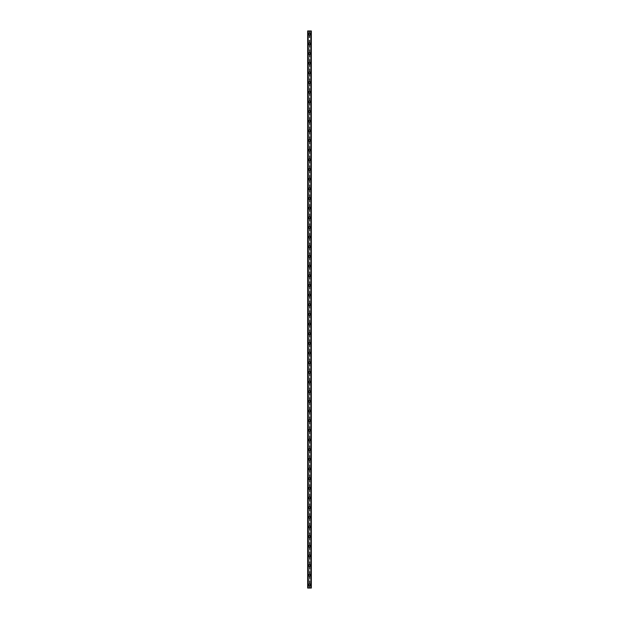 <?xml version="1.0" encoding="UTF-8"?>
<svg xmlns="http://www.w3.org/2000/svg" width="619" height="619" viewBox="0 0 619 619"><rect width="100%" height="100%" fill="white"/><g stroke="black" fill="none" stroke-linecap="round" stroke-linejoin="round"><path stroke-width="0.46" stroke-dasharray="3.1 2.32" d="M309.16 585.28L309.245 585.334A0.565 0.565 0 0 0 309.755 585.334L309.84 585.28A0.565 0.565 0 0 0 309.5 584.266A0.565 0.565 0 0 0 308.935 584.831A0.565 0.565 0 0 0 309.5 585.396A0.565 0.565 0 0 0 309.84 584.382L309.755 584.328A0.565 0.565 0 0 0 309.245 584.328L309.16 584.382A0.565 0.565 0 0 0 309.16 585.28L309.16 588.05L307.651 588.05L307.651 30.95L307.891 588.05M308.618 584.831A0.882 0.882 0 0 1 309.5 583.941A0.882 0.882 0 0 1 310.382 584.831A0.882 0.882 0 0 0 309.5 583.941A0.882 0.882 0 0 0 308.618 584.831A0.882 0.882 0 0 0 309.5 585.713A0.882 0.882 0 0 0 310.382 584.831A0.882 0.882 0 0 0 309.5 583.941A0.882 0.882 0 0 0 308.618 584.831A0.882 0.882 0 0 0 309.5 585.713A0.882 0.882 0 0 0 310.382 584.831A0.882 0.882 0 0 1 309.5 585.713A0.882 0.882 0 0 1 308.618 584.831M309.16 575.616L309.245 575.67A0.565 0.565 0 0 0 309.755 575.67L309.84 575.616A0.565 0.565 0 0 0 309.5 574.602A0.565 0.565 0 0 0 308.935 575.167A0.565 0.565 0 0 0 309.5 575.732A0.565 0.565 0 0 0 309.84 574.718L309.755 574.664A0.565 0.565 0 0 0 309.245 574.664L309.16 574.718A0.565 0.565 0 0 0 309.16 575.616L309.16 584.382M308.618 575.167A0.882 0.882 0 0 1 309.5 574.285A0.882 0.882 0 0 1 310.382 575.167A0.882 0.882 0 0 0 309.5 574.285A0.882 0.882 0 0 0 308.618 575.167A0.882 0.882 0 0 0 309.5 576.057A0.882 0.882 0 0 0 310.382 575.167A0.882 0.882 0 0 0 309.5 574.285A0.882 0.882 0 0 0 308.618 575.167A0.882 0.882 0 0 0 309.5 576.057A0.882 0.882 0 0 0 310.382 575.167A0.882 0.882 0 0 1 309.5 576.057A0.882 0.882 0 0 1 308.618 575.167M309.16 565.959L309.245 566.014A0.565 0.565 0 0 0 309.755 566.014L309.84 565.959A0.565 0.565 0 0 0 309.5 564.946A0.565 0.565 0 0 0 308.935 565.511A0.565 0.565 0 0 0 309.5 566.076A0.565 0.565 0 0 0 309.84 565.062L309.755 565.008A0.565 0.565 0 0 0 309.245 565.008L309.16 565.062A0.565 0.565 0 0 0 309.16 565.959L309.16 574.718M308.618 565.511A0.882 0.882 0 0 1 309.5 564.621A0.882 0.882 0 0 1 310.382 565.511A0.882 0.882 0 0 0 309.5 564.621A0.882 0.882 0 0 0 308.618 565.511A0.882 0.882 0 0 0 309.5 566.393A0.882 0.882 0 0 0 310.382 565.511A0.882 0.882 0 0 0 309.5 564.621A0.882 0.882 0 0 0 308.618 565.511A0.882 0.882 0 0 0 309.5 566.393A0.882 0.882 0 0 0 310.382 565.511A0.882 0.882 0 0 1 309.5 566.393A0.882 0.882 0 0 1 308.618 565.511M309.16 556.295L309.245 556.349A0.565 0.565 0 0 0 309.755 556.349L309.84 556.295A0.565 0.565 0 0 0 309.5 555.282A0.565 0.565 0 0 0 308.935 555.847A0.565 0.565 0 0 0 309.5 556.411A0.565 0.565 0 0 0 309.84 555.398L309.755 555.344A0.565 0.565 0 0 0 309.245 555.344L309.16 555.398A0.565 0.565 0 0 0 309.16 556.295L309.16 565.062M308.618 555.847A0.882 0.882 0 0 1 309.5 554.964A0.882 0.882 0 0 1 310.382 555.847A0.882 0.882 0 0 0 309.5 554.964A0.882 0.882 0 0 0 308.618 555.847A0.882 0.882 0 0 0 309.5 556.736A0.882 0.882 0 0 0 310.382 555.847A0.882 0.882 0 0 0 309.5 554.964A0.882 0.882 0 0 0 308.618 555.847A0.882 0.882 0 0 0 309.5 556.736A0.882 0.882 0 0 0 310.382 555.847A0.882 0.882 0 0 1 309.5 556.736A0.882 0.882 0 0 1 308.618 555.847M309.16 546.639L309.245 546.693A0.565 0.565 0 0 0 309.755 546.693L309.84 546.639A0.565 0.565 0 0 0 309.5 545.625A0.565 0.565 0 0 0 308.935 546.19A0.565 0.565 0 0 0 309.5 546.747A0.565 0.565 0 0 0 309.84 545.734L309.755 545.687A0.565 0.565 0 0 0 309.245 545.687L309.16 545.734A0.565 0.565 0 0 0 309.16 546.639L309.16 555.398M308.618 546.19A0.882 0.882 0 0 1 309.5 545.3A0.882 0.882 0 0 1 310.382 546.19A0.882 0.882 0 0 0 309.5 545.3A0.882 0.882 0 0 0 308.618 546.19A0.882 0.882 0 0 0 309.5 547.072A0.882 0.882 0 0 0 310.382 546.19A0.882 0.882 0 0 0 309.5 545.3A0.882 0.882 0 0 0 308.618 546.19A0.882 0.882 0 0 0 309.5 547.072A0.882 0.882 0 0 0 310.382 546.19A0.882 0.882 0 0 1 309.5 547.072A0.882 0.882 0 0 1 308.618 546.19M309.16 536.975L309.245 537.029A0.565 0.565 0 0 0 309.755 537.029L309.84 536.975A0.565 0.565 0 0 0 309.5 535.961A0.565 0.565 0 0 0 308.935 536.526A0.565 0.565 0 0 0 309.5 537.091A0.565 0.565 0 0 0 309.84 536.077L309.755 536.023A0.565 0.565 0 0 0 309.245 536.023L309.16 536.077A0.565 0.565 0 0 0 309.16 536.975L309.16 545.734M308.618 536.526A0.882 0.882 0 0 1 309.5 535.644A0.882 0.882 0 0 1 310.382 536.526A0.882 0.882 0 0 0 309.5 535.644A0.882 0.882 0 0 0 308.618 536.526A0.882 0.882 0 0 0 309.5 537.408A0.882 0.882 0 0 0 310.382 536.526A0.882 0.882 0 0 0 309.5 535.644A0.882 0.882 0 0 0 308.618 536.526A0.882 0.882 0 0 0 309.5 537.408A0.882 0.882 0 0 0 310.382 536.526A0.882 0.882 0 0 1 309.5 537.408A0.882 0.882 0 0 1 308.618 536.526M309.16 527.318L309.245 527.365A0.565 0.565 0 0 0 309.755 527.365L309.84 527.318A0.565 0.565 0 0 0 309.5 526.305A0.565 0.565 0 0 0 308.935 526.862A0.565 0.565 0 0 0 309.5 527.427A0.565 0.565 0 0 0 309.84 526.413L309.755 526.367A0.565 0.565 0 0 0 309.245 526.367L309.16 526.413A0.565 0.565 0 0 0 309.16 527.318L309.16 536.077M308.618 526.862A0.882 0.882 0 0 1 309.5 525.98A0.882 0.882 0 0 1 310.382 526.862A0.882 0.882 0 0 0 309.5 525.98A0.882 0.882 0 0 0 308.618 526.862A0.882 0.882 0 0 0 309.5 527.752A0.882 0.882 0 0 0 310.382 526.862A0.882 0.882 0 0 0 309.5 525.98A0.882 0.882 0 0 0 308.618 526.862A0.882 0.882 0 0 0 309.5 527.752A0.882 0.882 0 0 0 310.382 526.862A0.882 0.882 0 0 1 309.5 527.752A0.882 0.882 0 0 1 308.618 526.862M309.16 517.654L309.245 517.708A0.565 0.565 0 0 0 309.755 517.708L309.84 517.654A0.565 0.565 0 0 0 309.5 516.641A0.565 0.565 0 0 0 308.935 517.205A0.565 0.565 0 0 0 309.5 517.77A0.565 0.565 0 0 0 309.84 516.757L309.755 516.703A0.565 0.565 0 0 0 309.245 516.703L309.16 516.757A0.565 0.565 0 0 0 309.16 517.654L309.16 526.413M308.618 517.205A0.882 0.882 0 0 1 309.5 516.316A0.882 0.882 0 0 1 310.382 517.205A0.882 0.882 0 0 0 309.5 516.316A0.882 0.882 0 0 0 308.618 517.205A0.882 0.882 0 0 0 309.5 518.088A0.882 0.882 0 0 0 310.382 517.205A0.882 0.882 0 0 0 309.5 516.316A0.882 0.882 0 0 0 308.618 517.205A0.882 0.882 0 0 0 309.5 518.088A0.882 0.882 0 0 0 310.382 517.205A0.882 0.882 0 0 1 309.5 518.088A0.882 0.882 0 0 1 308.618 517.205M309.16 507.998L309.245 508.044A0.565 0.565 0 0 0 309.755 508.044L309.84 507.998A0.565 0.565 0 0 0 309.5 506.984A0.565 0.565 0 0 0 308.935 507.541A0.565 0.565 0 0 0 309.5 508.106A0.565 0.565 0 0 0 309.84 507.093L309.755 507.038A0.565 0.565 0 0 0 309.245 507.038L309.16 507.093A0.565 0.565 0 0 0 309.16 507.998L309.16 516.757M308.618 507.541A0.882 0.882 0 0 1 309.5 506.659A0.882 0.882 0 0 1 310.382 507.541A0.882 0.882 0 0 0 309.5 506.659A0.882 0.882 0 0 0 308.618 507.541A0.882 0.882 0 0 0 309.5 508.431A0.882 0.882 0 0 0 310.382 507.541A0.882 0.882 0 0 0 309.5 506.659A0.882 0.882 0 0 0 308.618 507.541A0.882 0.882 0 0 0 309.5 508.431A0.882 0.882 0 0 0 310.382 507.541A0.882 0.882 0 0 1 309.5 508.431A0.882 0.882 0 0 1 308.618 507.541M309.16 498.334L309.245 498.388A0.565 0.565 0 0 0 309.755 498.388L309.84 498.334A0.565 0.565 0 0 0 309.5 497.32A0.565 0.565 0 0 0 308.935 497.885A0.565 0.565 0 0 0 309.5 498.45A0.565 0.565 0 0 0 309.84 497.436L309.755 497.382A0.565 0.565 0 0 0 309.245 497.382L309.16 497.436A0.565 0.565 0 0 0 309.16 498.334L309.16 507.093M308.618 497.885A0.882 0.882 0 0 1 309.5 496.995A0.882 0.882 0 0 1 310.382 497.885A0.882 0.882 0 0 0 309.5 496.995A0.882 0.882 0 0 0 308.618 497.885A0.882 0.882 0 0 0 309.5 498.767A0.882 0.882 0 0 0 310.382 497.885A0.882 0.882 0 0 0 309.5 496.995A0.882 0.882 0 0 0 308.618 497.885A0.882 0.882 0 0 0 309.5 498.767A0.882 0.882 0 0 0 310.382 497.885A0.882 0.882 0 0 1 309.5 498.767A0.882 0.882 0 0 1 308.618 497.885M309.16 488.67L309.245 488.724A0.565 0.565 0 0 0 309.755 488.724L309.84 488.67A0.565 0.565 0 0 0 309.5 487.656A0.565 0.565 0 0 0 308.935 488.221A0.565 0.565 0 0 0 309.5 488.786A0.565 0.565 0 0 0 309.84 487.772L309.755 487.718A0.565 0.565 0 0 0 309.245 487.718L309.16 487.772A0.565 0.565 0 0 0 309.16 488.67L309.16 497.436M308.618 488.221A0.882 0.882 0 0 1 309.5 487.339A0.882 0.882 0 0 1 310.382 488.221A0.882 0.882 0 0 0 309.5 487.339A0.882 0.882 0 0 0 308.618 488.221A0.882 0.882 0 0 0 309.5 489.111A0.882 0.882 0 0 0 310.382 488.221A0.882 0.882 0 0 0 309.5 487.339A0.882 0.882 0 0 0 308.618 488.221A0.882 0.882 0 0 0 309.5 489.111A0.882 0.882 0 0 0 310.382 488.221A0.882 0.882 0 0 1 309.5 489.111A0.882 0.882 0 0 1 308.618 488.221M309.16 479.013L309.245 479.067A0.565 0.565 0 0 0 309.755 479.067L309.84 479.013A0.565 0.565 0 0 0 309.5 478A0.565 0.565 0 0 0 308.935 478.564A0.565 0.565 0 0 0 309.5 479.129A0.565 0.565 0 0 0 309.84 478.116L309.755 478.061A0.565 0.565 0 0 0 309.245 478.061L309.16 478.116A0.565 0.565 0 0 0 309.16 479.013L309.16 487.772M308.618 478.564A0.882 0.882 0 0 1 309.5 477.675A0.882 0.882 0 0 1 310.382 478.564A0.882 0.882 0 0 0 309.5 477.675A0.882 0.882 0 0 0 308.618 478.564A0.882 0.882 0 0 0 309.5 479.446A0.882 0.882 0 0 0 310.382 478.564A0.882 0.882 0 0 0 309.5 477.675A0.882 0.882 0 0 0 308.618 478.564A0.882 0.882 0 0 0 309.5 479.446A0.882 0.882 0 0 0 310.382 478.564A0.882 0.882 0 0 1 309.5 479.446A0.882 0.882 0 0 1 308.618 478.564M309.16 469.349L309.245 469.403A0.565 0.565 0 0 0 309.755 469.403L309.84 469.349A0.565 0.565 0 0 0 309.5 468.335A0.565 0.565 0 0 0 308.935 468.9A0.565 0.565 0 0 0 309.5 469.465A0.565 0.565 0 0 0 309.84 468.451L309.755 468.397A0.565 0.565 0 0 0 309.245 468.397L309.16 468.451A0.565 0.565 0 0 0 309.16 469.349L309.16 478.116M308.618 468.9A0.882 0.882 0 0 1 309.5 468.018A0.882 0.882 0 0 1 310.382 468.9A0.882 0.882 0 0 0 309.5 468.018A0.882 0.882 0 0 0 308.618 468.9A0.882 0.882 0 0 0 309.5 469.79A0.882 0.882 0 0 0 310.382 468.9A0.882 0.882 0 0 0 309.5 468.018A0.882 0.882 0 0 0 308.618 468.9A0.882 0.882 0 0 0 309.5 469.79A0.882 0.882 0 0 0 310.382 468.9A0.882 0.882 0 0 1 309.5 469.79A0.882 0.882 0 0 1 308.618 468.9M309.16 459.693L309.245 459.747A0.565 0.565 0 0 0 309.755 459.747L309.84 459.693A0.565 0.565 0 0 0 309.5 458.679A0.565 0.565 0 0 0 308.935 459.244A0.565 0.565 0 0 0 309.5 459.801A0.565 0.565 0 0 0 309.84 458.787L309.755 458.741A0.565 0.565 0 0 0 309.245 458.741L309.16 458.787A0.565 0.565 0 0 0 309.16 459.693L309.16 468.451M308.618 459.244A0.882 0.882 0 0 1 309.5 458.354A0.882 0.882 0 0 1 310.382 459.244A0.882 0.882 0 0 0 309.5 458.354A0.882 0.882 0 0 0 308.618 459.244A0.882 0.882 0 0 0 309.5 460.126A0.882 0.882 0 0 0 310.382 459.244A0.882 0.882 0 0 0 309.5 458.354A0.882 0.882 0 0 0 308.618 459.244A0.882 0.882 0 0 0 309.5 460.126A0.882 0.882 0 0 0 310.382 459.244A0.882 0.882 0 0 1 309.5 460.126A0.882 0.882 0 0 1 308.618 459.244M309.16 450.028L309.245 450.083A0.565 0.565 0 0 0 309.755 450.083L309.84 450.028A0.565 0.565 0 0 0 309.5 449.015A0.565 0.565 0 0 0 308.935 449.58A0.565 0.565 0 0 0 309.5 450.145A0.565 0.565 0 0 0 309.84 449.131L309.755 449.077A0.565 0.565 0 0 0 309.245 449.077L309.16 449.131A0.565 0.565 0 0 0 309.16 450.028L309.16 458.787M308.618 449.58A0.882 0.882 0 0 1 309.5 448.698A0.882 0.882 0 0 1 310.382 449.58A0.882 0.882 0 0 0 309.5 448.698A0.882 0.882 0 0 0 308.618 449.58A0.882 0.882 0 0 0 309.5 450.462A0.882 0.882 0 0 0 310.382 449.58A0.882 0.882 0 0 0 309.5 448.698A0.882 0.882 0 0 0 308.618 449.58A0.882 0.882 0 0 0 309.5 450.462A0.882 0.882 0 0 0 310.382 449.58A0.882 0.882 0 0 1 309.5 450.462A0.882 0.882 0 0 1 308.618 449.58M309.16 440.372L309.245 440.419A0.565 0.565 0 0 0 309.755 440.419L309.84 440.372A0.565 0.565 0 0 0 309.5 439.358A0.565 0.565 0 0 0 308.935 439.916A0.565 0.565 0 0 0 309.5 440.48A0.565 0.565 0 0 0 309.84 439.467L309.755 439.42A0.565 0.565 0 0 0 309.245 439.42L309.16 439.467A0.565 0.565 0 0 0 309.16 440.372L309.16 449.131M308.618 439.916A0.882 0.882 0 0 1 309.5 439.033A0.882 0.882 0 0 1 310.382 439.916A0.882 0.882 0 0 0 309.5 439.033A0.882 0.882 0 0 0 308.618 439.916A0.882 0.882 0 0 0 309.5 440.805A0.882 0.882 0 0 0 310.382 439.916A0.882 0.882 0 0 0 309.5 439.033A0.882 0.882 0 0 0 308.618 439.916A0.882 0.882 0 0 0 309.5 440.805A0.882 0.882 0 0 0 310.382 439.916A0.882 0.882 0 0 1 309.5 440.805A0.882 0.882 0 0 1 308.618 439.916M309.16 430.708L309.245 430.762A0.565 0.565 0 0 0 309.755 430.762L309.84 430.708A0.565 0.565 0 0 0 309.5 429.694A0.565 0.565 0 0 0 308.935 430.259A0.565 0.565 0 0 0 309.5 430.824A0.565 0.565 0 0 0 309.84 429.81L309.755 429.756A0.565 0.565 0 0 0 309.245 429.756L309.16 429.81A0.565 0.565 0 0 0 309.16 430.708L309.16 439.467M308.618 430.259A0.882 0.882 0 0 1 309.5 429.369A0.882 0.882 0 0 1 310.382 430.259A0.882 0.882 0 0 0 309.5 429.369A0.882 0.882 0 0 0 308.618 430.259A0.882 0.882 0 0 0 309.5 431.141A0.882 0.882 0 0 0 310.382 430.259A0.882 0.882 0 0 0 309.5 429.369A0.882 0.882 0 0 0 308.618 430.259A0.882 0.882 0 0 0 309.5 431.141A0.882 0.882 0 0 0 310.382 430.259A0.882 0.882 0 0 1 309.5 431.141A0.882 0.882 0 0 1 308.618 430.259M309.16 421.052L309.245 421.098A0.565 0.565 0 0 0 309.755 421.098L309.84 421.052A0.565 0.565 0 0 0 309.5 420.038A0.565 0.565 0 0 0 308.935 420.595A0.565 0.565 0 0 0 309.5 421.16A0.565 0.565 0 0 0 309.84 420.146L309.755 420.092A0.565 0.565 0 0 0 309.245 420.092L309.16 420.146A0.565 0.565 0 0 0 309.16 421.052L309.16 429.81M308.618 420.595A0.882 0.882 0 0 1 309.5 419.713A0.882 0.882 0 0 1 310.382 420.595A0.882 0.882 0 0 0 309.5 419.713A0.882 0.882 0 0 0 308.618 420.595A0.882 0.882 0 0 0 309.5 421.485A0.882 0.882 0 0 0 310.382 420.595A0.882 0.882 0 0 0 309.5 419.713A0.882 0.882 0 0 0 308.618 420.595A0.882 0.882 0 0 0 309.5 421.485A0.882 0.882 0 0 0 310.382 420.595A0.882 0.882 0 0 1 309.5 421.485A0.882 0.882 0 0 1 308.618 420.595M309.16 411.387L309.245 411.442A0.565 0.565 0 0 0 309.755 411.442L309.84 411.387A0.565 0.565 0 0 0 309.5 410.374A0.565 0.565 0 0 0 308.935 410.939A0.565 0.565 0 0 0 309.5 411.503A0.565 0.565 0 0 0 309.84 410.49L309.755 410.436A0.565 0.565 0 0 0 309.245 410.436L309.16 410.49A0.565 0.565 0 0 0 309.16 411.387L309.16 420.146M308.618 410.939A0.882 0.882 0 0 1 309.5 410.049A0.882 0.882 0 0 1 310.382 410.939A0.882 0.882 0 0 0 309.5 410.049A0.882 0.882 0 0 0 308.618 410.939A0.882 0.882 0 0 0 309.5 411.821A0.882 0.882 0 0 0 310.382 410.939A0.882 0.882 0 0 0 309.5 410.049A0.882 0.882 0 0 0 308.618 410.939A0.882 0.882 0 0 0 309.5 411.821A0.882 0.882 0 0 0 310.382 410.939A0.882 0.882 0 0 1 309.5 411.821A0.882 0.882 0 0 1 308.618 410.939M309.16 401.723L309.245 401.777A0.565 0.565 0 0 0 309.755 401.777L309.84 401.723A0.565 0.565 0 0 0 309.5 400.71A0.565 0.565 0 0 0 308.935 401.274A0.565 0.565 0 0 0 309.5 401.839A0.565 0.565 0 0 0 309.84 400.826L309.755 400.772A0.565 0.565 0 0 0 309.245 400.772L309.16 400.826A0.565 0.565 0 0 0 309.16 401.723L309.16 410.49M308.618 401.274A0.882 0.882 0 0 1 309.5 400.392A0.882 0.882 0 0 1 310.382 401.274A0.882 0.882 0 0 0 309.5 400.392A0.882 0.882 0 0 0 308.618 401.274A0.882 0.882 0 0 0 309.5 402.164A0.882 0.882 0 0 0 310.382 401.274A0.882 0.882 0 0 0 309.5 400.392A0.882 0.882 0 0 0 308.618 401.274A0.882 0.882 0 0 0 309.5 402.164A0.882 0.882 0 0 0 310.382 401.274A0.882 0.882 0 0 1 309.5 402.164A0.882 0.882 0 0 1 308.618 401.274M309.16 392.067L309.245 392.121A0.565 0.565 0 0 0 309.755 392.121L309.84 392.067A0.565 0.565 0 0 0 309.5 391.053A0.565 0.565 0 0 0 308.935 391.618A0.565 0.565 0 0 0 309.5 392.183A0.565 0.565 0 0 0 309.84 391.169L309.755 391.115A0.565 0.565 0 0 0 309.245 391.115L309.16 391.169A0.565 0.565 0 0 0 309.16 392.067L309.16 400.826M308.618 391.618A0.882 0.882 0 0 1 309.5 390.728A0.882 0.882 0 0 1 310.382 391.618A0.882 0.882 0 0 0 309.5 390.728A0.882 0.882 0 0 0 308.618 391.618A0.882 0.882 0 0 0 309.5 392.5A0.882 0.882 0 0 0 310.382 391.618A0.882 0.882 0 0 0 309.5 390.728A0.882 0.882 0 0 0 308.618 391.618A0.882 0.882 0 0 0 309.5 392.5A0.882 0.882 0 0 0 310.382 391.618A0.882 0.882 0 0 1 309.5 392.5A0.882 0.882 0 0 1 308.618 391.618M309.16 382.403L309.245 382.457A0.565 0.565 0 0 0 309.755 382.457L309.84 382.403A0.565 0.565 0 0 0 309.5 381.389A0.565 0.565 0 0 0 308.935 381.954A0.565 0.565 0 0 0 309.5 382.519A0.565 0.565 0 0 0 309.84 381.505L309.755 381.451A0.565 0.565 0 0 0 309.245 381.451L309.16 381.505A0.565 0.565 0 0 0 309.16 382.403L309.16 391.169M308.618 381.954A0.882 0.882 0 0 1 309.5 381.072A0.882 0.882 0 0 1 310.382 381.954A0.882 0.882 0 0 0 309.5 381.072A0.882 0.882 0 0 0 308.618 381.954A0.882 0.882 0 0 0 309.5 382.844A0.882 0.882 0 0 0 310.382 381.954A0.882 0.882 0 0 0 309.5 381.072A0.882 0.882 0 0 0 308.618 381.954A0.882 0.882 0 0 0 309.5 382.844A0.882 0.882 0 0 0 310.382 381.954A0.882 0.882 0 0 1 309.5 382.844A0.882 0.882 0 0 1 308.618 381.954M309.16 372.746L309.245 372.8A0.565 0.565 0 0 0 309.755 372.8L309.84 372.746A0.565 0.565 0 0 0 309.5 371.733A0.565 0.565 0 0 0 308.935 372.298A0.565 0.565 0 0 0 309.5 372.855A0.565 0.565 0 0 0 309.84 371.841L309.755 371.795A0.565 0.565 0 0 0 309.245 371.795L309.16 371.841A0.565 0.565 0 0 0 309.16 372.746L309.16 381.505M308.618 372.298A0.882 0.882 0 0 1 309.5 371.408A0.882 0.882 0 0 1 310.382 372.298A0.882 0.882 0 0 0 309.5 371.408A0.882 0.882 0 0 0 308.618 372.298A0.882 0.882 0 0 0 309.5 373.18A0.882 0.882 0 0 0 310.382 372.298A0.882 0.882 0 0 0 309.5 371.408A0.882 0.882 0 0 0 308.618 372.298A0.882 0.882 0 0 0 309.5 373.18A0.882 0.882 0 0 0 310.382 372.298A0.882 0.882 0 0 1 309.5 373.18A0.882 0.882 0 0 1 308.618 372.298M309.16 363.082L309.245 363.136A0.565 0.565 0 0 0 309.755 363.136L309.84 363.082A0.565 0.565 0 0 0 309.5 362.069A0.565 0.565 0 0 0 308.935 362.633A0.565 0.565 0 0 0 309.5 363.198A0.565 0.565 0 0 0 309.84 362.185L309.755 362.13A0.565 0.565 0 0 0 309.245 362.13L309.16 362.185A0.565 0.565 0 0 0 309.16 363.082L309.16 371.841M308.618 362.633A0.882 0.882 0 0 1 309.5 361.751A0.882 0.882 0 0 1 310.382 362.633A0.882 0.882 0 0 0 309.5 361.751A0.882 0.882 0 0 0 308.618 362.633A0.882 0.882 0 0 0 309.5 363.523A0.882 0.882 0 0 0 310.382 362.633A0.882 0.882 0 0 0 309.5 361.751A0.882 0.882 0 0 0 308.618 362.633A0.882 0.882 0 0 0 309.5 363.523A0.882 0.882 0 0 0 310.382 362.633A0.882 0.882 0 0 1 309.5 363.523A0.882 0.882 0 0 1 308.618 362.633M309.16 353.426L309.245 353.472A0.565 0.565 0 0 0 309.755 353.472L309.84 353.426A0.565 0.565 0 0 0 309.5 352.412A0.565 0.565 0 0 0 308.935 352.969A0.565 0.565 0 0 0 309.5 353.534A0.565 0.565 0 0 0 309.84 352.521L309.755 352.474A0.565 0.565 0 0 0 309.245 352.474L309.16 352.521A0.565 0.565 0 0 0 309.16 353.426L309.16 362.185M308.618 352.969A0.882 0.882 0 0 1 309.5 352.087A0.882 0.882 0 0 1 310.382 352.969A0.882 0.882 0 0 0 309.5 352.087A0.882 0.882 0 0 0 308.618 352.969A0.882 0.882 0 0 0 309.5 353.859A0.882 0.882 0 0 0 310.382 352.969A0.882 0.882 0 0 0 309.5 352.087A0.882 0.882 0 0 0 308.618 352.969A0.882 0.882 0 0 0 309.5 353.859A0.882 0.882 0 0 0 310.382 352.969A0.882 0.882 0 0 1 309.5 353.859A0.882 0.882 0 0 1 308.618 352.969M309.16 343.762L309.245 343.816A0.565 0.565 0 0 0 309.755 343.816L309.84 343.762A0.565 0.565 0 0 0 309.5 342.748A0.565 0.565 0 0 0 308.935 343.313A0.565 0.565 0 0 0 309.5 343.878A0.565 0.565 0 0 0 309.84 342.864L309.755 342.81A0.565 0.565 0 0 0 309.245 342.81L309.16 342.864A0.565 0.565 0 0 0 309.16 343.762L309.16 352.521M308.618 343.313A0.882 0.882 0 0 1 309.5 342.423A0.882 0.882 0 0 1 310.382 343.313A0.882 0.882 0 0 0 309.5 342.423A0.882 0.882 0 0 0 308.618 343.313A0.882 0.882 0 0 0 309.5 344.195A0.882 0.882 0 0 0 310.382 343.313A0.882 0.882 0 0 0 309.5 342.423A0.882 0.882 0 0 0 308.618 343.313A0.882 0.882 0 0 0 309.5 344.195A0.882 0.882 0 0 0 310.382 343.313A0.882 0.882 0 0 1 309.5 344.195A0.882 0.882 0 0 1 308.618 343.313M309.16 334.105L309.245 334.152A0.565 0.565 0 0 0 309.755 334.152L309.84 334.105A0.565 0.565 0 0 0 309.5 333.092A0.565 0.565 0 0 0 308.935 333.649A0.565 0.565 0 0 0 309.5 334.214A0.565 0.565 0 0 0 309.84 333.2L309.755 333.146A0.565 0.565 0 0 0 309.245 333.146L309.16 333.2A0.565 0.565 0 0 0 309.16 334.105L309.16 342.864M308.618 333.649A0.882 0.882 0 0 1 309.5 332.767A0.882 0.882 0 0 1 310.382 333.649A0.882 0.882 0 0 0 309.5 332.767A0.882 0.882 0 0 0 308.618 333.649A0.882 0.882 0 0 0 309.5 334.539A0.882 0.882 0 0 0 310.382 333.649A0.882 0.882 0 0 0 309.5 332.767A0.882 0.882 0 0 0 308.618 333.649A0.882 0.882 0 0 0 309.5 334.539A0.882 0.882 0 0 0 310.382 333.649A0.882 0.882 0 0 1 309.5 334.539A0.882 0.882 0 0 1 308.618 333.649M309.16 324.441L309.245 324.495A0.565 0.565 0 0 0 309.755 324.495L309.84 324.441A0.565 0.565 0 0 0 309.5 323.428A0.565 0.565 0 0 0 308.935 323.992A0.565 0.565 0 0 0 309.5 324.557A0.565 0.565 0 0 0 309.84 323.544L309.755 323.489A0.565 0.565 0 0 0 309.245 323.489L309.16 323.544A0.565 0.565 0 0 0 309.16 324.441L309.16 333.2M308.618 323.992A0.882 0.882 0 0 1 309.5 323.103A0.882 0.882 0 0 1 310.382 323.992A0.882 0.882 0 0 0 309.5 323.103A0.882 0.882 0 0 0 308.618 323.992A0.882 0.882 0 0 0 309.5 324.874A0.882 0.882 0 0 0 310.382 323.992A0.882 0.882 0 0 0 309.5 323.103A0.882 0.882 0 0 0 308.618 323.992A0.882 0.882 0 0 0 309.5 324.874A0.882 0.882 0 0 0 310.382 323.992A0.882 0.882 0 0 1 309.5 324.874A0.882 0.882 0 0 1 308.618 323.992M309.16 314.777L309.245 314.831A0.565 0.565 0 0 0 309.755 314.831L309.84 314.777A0.565 0.565 0 0 0 309.5 313.763A0.565 0.565 0 0 0 308.935 314.328A0.565 0.565 0 0 0 309.5 314.893A0.565 0.565 0 0 0 309.84 313.879L309.755 313.825A0.565 0.565 0 0 0 309.245 313.825L309.16 313.879A0.565 0.565 0 0 0 309.16 314.777L309.16 323.544M308.618 314.328A0.882 0.882 0 0 1 309.5 313.446A0.882 0.882 0 0 1 310.382 314.328A0.882 0.882 0 0 0 309.5 313.446A0.882 0.882 0 0 0 308.618 314.328A0.882 0.882 0 0 0 309.5 315.218A0.882 0.882 0 0 0 310.382 314.328A0.882 0.882 0 0 0 309.5 313.446A0.882 0.882 0 0 0 308.618 314.328A0.882 0.882 0 0 0 309.5 315.218A0.882 0.882 0 0 0 310.382 314.328A0.882 0.882 0 0 1 309.5 315.218A0.882 0.882 0 0 1 308.618 314.328M309.16 305.121L309.245 305.175A0.565 0.565 0 0 0 309.755 305.175L309.84 305.121A0.565 0.565 0 0 0 309.5 304.107A0.565 0.565 0 0 0 308.935 304.672A0.565 0.565 0 0 0 309.5 305.237A0.565 0.565 0 0 0 309.84 304.223L309.755 304.169A0.565 0.565 0 0 0 309.245 304.169L309.16 304.223A0.565 0.565 0 0 0 309.16 305.121L309.16 313.879M308.618 304.672A0.882 0.882 0 0 1 309.5 303.782A0.882 0.882 0 0 1 310.382 304.672A0.882 0.882 0 0 0 309.5 303.782A0.882 0.882 0 0 0 308.618 304.672A0.882 0.882 0 0 0 309.5 305.554A0.882 0.882 0 0 0 310.382 304.672A0.882 0.882 0 0 0 309.5 303.782A0.882 0.882 0 0 0 308.618 304.672A0.882 0.882 0 0 0 309.5 305.554A0.882 0.882 0 0 0 310.382 304.672A0.882 0.882 0 0 1 309.5 305.554A0.882 0.882 0 0 1 308.618 304.672M309.16 295.456L309.245 295.511A0.565 0.565 0 0 0 309.755 295.511L309.84 295.456A0.565 0.565 0 0 0 309.5 294.443A0.565 0.565 0 0 0 308.935 295.008A0.565 0.565 0 0 0 309.5 295.572A0.565 0.565 0 0 0 309.84 294.559L309.755 294.505A0.565 0.565 0 0 0 309.245 294.505L309.16 294.559A0.565 0.565 0 0 0 309.16 295.456L309.16 304.223M308.618 295.008A0.882 0.882 0 0 1 309.5 294.126A0.882 0.882 0 0 1 310.382 295.008A0.882 0.882 0 0 0 309.5 294.126A0.882 0.882 0 0 0 308.618 295.008A0.882 0.882 0 0 0 309.5 295.897A0.882 0.882 0 0 0 310.382 295.008A0.882 0.882 0 0 0 309.5 294.126A0.882 0.882 0 0 0 308.618 295.008A0.882 0.882 0 0 0 309.5 295.897A0.882 0.882 0 0 0 310.382 295.008A0.882 0.882 0 0 1 309.5 295.897A0.882 0.882 0 0 1 308.618 295.008M309.16 285.8L309.245 285.854A0.565 0.565 0 0 0 309.755 285.854L309.84 285.8A0.565 0.565 0 0 0 309.5 284.786A0.565 0.565 0 0 0 308.935 285.351A0.565 0.565 0 0 0 309.5 285.908A0.565 0.565 0 0 0 309.84 284.895L309.755 284.848A0.565 0.565 0 0 0 309.245 284.848L309.16 284.895A0.565 0.565 0 0 0 309.16 285.8L309.16 294.559M308.618 285.351A0.882 0.882 0 0 1 309.5 284.461A0.882 0.882 0 0 1 310.382 285.351A0.882 0.882 0 0 0 309.5 284.461A0.882 0.882 0 0 0 308.618 285.351A0.882 0.882 0 0 0 309.5 286.233A0.882 0.882 0 0 0 310.382 285.351A0.882 0.882 0 0 0 309.5 284.461A0.882 0.882 0 0 0 308.618 285.351A0.882 0.882 0 0 0 309.5 286.233A0.882 0.882 0 0 0 310.382 285.351A0.882 0.882 0 0 1 309.5 286.233A0.882 0.882 0 0 1 308.618 285.351M309.16 276.136L309.245 276.19A0.565 0.565 0 0 0 309.755 276.19L309.84 276.136A0.565 0.565 0 0 0 309.5 275.122A0.565 0.565 0 0 0 308.935 275.687A0.565 0.565 0 0 0 309.5 276.252A0.565 0.565 0 0 0 309.84 275.238L309.755 275.184A0.565 0.565 0 0 0 309.245 275.184L309.16 275.238A0.565 0.565 0 0 0 309.16 276.136L309.16 284.895M308.618 275.687A0.882 0.882 0 0 1 309.5 274.805A0.882 0.882 0 0 1 310.382 275.687A0.882 0.882 0 0 0 309.5 274.805A0.882 0.882 0 0 0 308.618 275.687A0.882 0.882 0 0 0 309.5 276.577A0.882 0.882 0 0 0 310.382 275.687A0.882 0.882 0 0 0 309.5 274.805A0.882 0.882 0 0 0 308.618 275.687A0.882 0.882 0 0 0 309.5 276.577A0.882 0.882 0 0 0 310.382 275.687A0.882 0.882 0 0 1 309.5 276.577A0.882 0.882 0 0 1 308.618 275.687M309.16 266.479L309.245 266.526A0.565 0.565 0 0 0 309.755 266.526L309.84 266.479A0.565 0.565 0 0 0 309.5 265.466A0.565 0.565 0 0 0 308.935 266.031A0.565 0.565 0 0 0 309.5 266.588A0.565 0.565 0 0 0 309.84 265.574L309.755 265.528A0.565 0.565 0 0 0 309.245 265.528L309.16 265.574A0.565 0.565 0 0 0 309.16 266.479L309.16 275.238M308.618 266.031A0.882 0.882 0 0 1 309.5 265.141A0.882 0.882 0 0 1 310.382 266.031A0.882 0.882 0 0 0 309.5 265.141A0.882 0.882 0 0 0 308.618 266.031A0.882 0.882 0 0 0 309.5 266.913A0.882 0.882 0 0 0 310.382 266.031A0.882 0.882 0 0 0 309.5 265.141A0.882 0.882 0 0 0 308.618 266.031A0.882 0.882 0 0 0 309.5 266.913A0.882 0.882 0 0 0 310.382 266.031A0.882 0.882 0 0 1 309.5 266.913A0.882 0.882 0 0 1 308.618 266.031M309.16 256.815L309.245 256.87A0.565 0.565 0 0 0 309.755 256.87L309.84 256.815A0.565 0.565 0 0 0 309.5 255.802A0.565 0.565 0 0 0 308.935 256.367A0.565 0.565 0 0 0 309.5 256.931A0.565 0.565 0 0 0 309.84 255.918L309.755 255.864A0.565 0.565 0 0 0 309.245 255.864L309.16 255.918A0.565 0.565 0 0 0 309.16 256.815L309.16 265.574M308.618 256.367A0.882 0.882 0 0 1 309.5 255.477A0.882 0.882 0 0 1 310.382 256.367A0.882 0.882 0 0 0 309.5 255.477A0.882 0.882 0 0 0 308.618 256.367A0.882 0.882 0 0 0 309.5 257.249A0.882 0.882 0 0 0 310.382 256.367A0.882 0.882 0 0 0 309.5 255.477A0.882 0.882 0 0 0 308.618 256.367A0.882 0.882 0 0 0 309.5 257.249A0.882 0.882 0 0 0 310.382 256.367A0.882 0.882 0 0 1 309.5 257.249A0.882 0.882 0 0 1 308.618 256.367M309.16 247.159L309.245 247.205A0.565 0.565 0 0 0 309.755 247.205L309.84 247.159A0.565 0.565 0 0 0 309.5 246.145A0.565 0.565 0 0 0 308.935 246.702A0.565 0.565 0 0 0 309.5 247.267A0.565 0.565 0 0 0 309.84 246.254L309.755 246.2A0.565 0.565 0 0 0 309.245 246.2L309.16 246.254A0.565 0.565 0 0 0 309.16 247.159L309.16 255.918M308.618 246.702A0.882 0.882 0 0 1 309.5 245.82A0.882 0.882 0 0 1 310.382 246.702A0.882 0.882 0 0 0 309.5 245.82A0.882 0.882 0 0 0 308.618 246.702A0.882 0.882 0 0 0 309.5 247.592A0.882 0.882 0 0 0 310.382 246.702A0.882 0.882 0 0 0 309.5 245.82A0.882 0.882 0 0 0 308.618 246.702A0.882 0.882 0 0 0 309.5 247.592A0.882 0.882 0 0 0 310.382 246.702A0.882 0.882 0 0 1 309.5 247.592A0.882 0.882 0 0 1 308.618 246.702M309.16 237.495L309.245 237.549A0.565 0.565 0 0 0 309.755 237.549L309.84 237.495A0.565 0.565 0 0 0 309.5 236.481A0.565 0.565 0 0 0 308.935 237.046A0.565 0.565 0 0 0 309.5 237.611A0.565 0.565 0 0 0 309.84 236.597L309.755 236.543A0.565 0.565 0 0 0 309.245 236.543L309.16 236.597A0.565 0.565 0 0 0 309.16 237.495L309.16 246.254M308.618 237.046A0.882 0.882 0 0 1 309.5 236.156A0.882 0.882 0 0 1 310.382 237.046A0.882 0.882 0 0 0 309.5 236.156A0.882 0.882 0 0 0 308.618 237.046A0.882 0.882 0 0 0 309.5 237.928A0.882 0.882 0 0 0 310.382 237.046A0.882 0.882 0 0 0 309.5 236.156A0.882 0.882 0 0 0 308.618 237.046A0.882 0.882 0 0 0 309.5 237.928A0.882 0.882 0 0 0 310.382 237.046A0.882 0.882 0 0 1 309.5 237.928A0.882 0.882 0 0 1 308.618 237.046M309.16 227.831L309.245 227.885A0.565 0.565 0 0 0 309.755 227.885L309.84 227.831A0.565 0.565 0 0 0 309.5 226.817A0.565 0.565 0 0 0 308.935 227.382A0.565 0.565 0 0 0 309.5 227.947A0.565 0.565 0 0 0 309.84 226.933L309.755 226.879A0.565 0.565 0 0 0 309.245 226.879L309.16 226.933A0.565 0.565 0 0 0 309.16 227.831L309.16 236.597M308.618 227.382A0.882 0.882 0 0 1 309.5 226.5A0.882 0.882 0 0 1 310.382 227.382A0.882 0.882 0 0 0 309.5 226.5A0.882 0.882 0 0 0 308.618 227.382A0.882 0.882 0 0 0 309.5 228.272A0.882 0.882 0 0 0 310.382 227.382A0.882 0.882 0 0 0 309.5 226.5A0.882 0.882 0 0 0 308.618 227.382A0.882 0.882 0 0 0 309.5 228.272A0.882 0.882 0 0 0 310.382 227.382A0.882 0.882 0 0 1 309.5 228.272A0.882 0.882 0 0 1 308.618 227.382M309.16 218.174L309.245 218.228A0.565 0.565 0 0 0 309.755 218.228L309.84 218.174A0.565 0.565 0 0 0 309.5 217.161A0.565 0.565 0 0 0 308.935 217.726A0.565 0.565 0 0 0 309.5 218.29A0.565 0.565 0 0 0 309.84 217.277L309.755 217.223A0.565 0.565 0 0 0 309.245 217.223L309.16 217.277A0.565 0.565 0 0 0 309.16 218.174L309.16 226.933M308.618 217.726A0.882 0.882 0 0 1 309.5 216.836A0.882 0.882 0 0 1 310.382 217.726A0.882 0.882 0 0 0 309.5 216.836A0.882 0.882 0 0 0 308.618 217.726A0.882 0.882 0 0 0 309.5 218.608A0.882 0.882 0 0 0 310.382 217.726A0.882 0.882 0 0 0 309.5 216.836A0.882 0.882 0 0 0 308.618 217.726A0.882 0.882 0 0 0 309.5 218.608A0.882 0.882 0 0 0 310.382 217.726A0.882 0.882 0 0 1 309.5 218.608A0.882 0.882 0 0 1 308.618 217.726M309.16 208.51L309.245 208.564A0.565 0.565 0 0 0 309.755 208.564L309.84 208.51A0.565 0.565 0 0 0 309.5 207.497A0.565 0.565 0 0 0 308.935 208.061A0.565 0.565 0 0 0 309.5 208.626A0.565 0.565 0 0 0 309.84 207.613L309.755 207.558A0.565 0.565 0 0 0 309.245 207.558L309.16 207.613A0.565 0.565 0 0 0 309.16 208.51L309.16 217.277M308.618 208.061A0.882 0.882 0 0 1 309.5 207.179A0.882 0.882 0 0 1 310.382 208.061A0.882 0.882 0 0 0 309.5 207.179A0.882 0.882 0 0 0 308.618 208.061A0.882 0.882 0 0 0 309.5 208.951A0.882 0.882 0 0 0 310.382 208.061A0.882 0.882 0 0 0 309.5 207.179A0.882 0.882 0 0 0 308.618 208.061A0.882 0.882 0 0 0 309.5 208.951A0.882 0.882 0 0 0 310.382 208.061A0.882 0.882 0 0 1 309.5 208.951A0.882 0.882 0 0 1 308.618 208.061M309.16 198.854L309.245 198.908A0.565 0.565 0 0 0 309.755 198.908L309.84 198.854A0.565 0.565 0 0 0 309.5 197.84A0.565 0.565 0 0 0 308.935 198.405A0.565 0.565 0 0 0 309.5 198.962A0.565 0.565 0 0 0 309.84 197.948L309.755 197.902A0.565 0.565 0 0 0 309.245 197.902L309.16 197.948A0.565 0.565 0 0 0 309.16 198.854L309.16 207.613M308.618 198.405A0.882 0.882 0 0 1 309.5 197.515A0.882 0.882 0 0 1 310.382 198.405A0.882 0.882 0 0 0 309.5 197.515A0.882 0.882 0 0 0 308.618 198.405A0.882 0.882 0 0 0 309.5 199.287A0.882 0.882 0 0 0 310.382 198.405A0.882 0.882 0 0 0 309.5 197.515A0.882 0.882 0 0 0 308.618 198.405A0.882 0.882 0 0 0 309.5 199.287A0.882 0.882 0 0 0 310.382 198.405A0.882 0.882 0 0 1 309.5 199.287A0.882 0.882 0 0 1 308.618 198.405M309.16 189.19L309.245 189.244A0.565 0.565 0 0 0 309.755 189.244L309.84 189.19A0.565 0.565 0 0 0 309.5 188.176A0.565 0.565 0 0 0 308.935 188.741A0.565 0.565 0 0 0 309.5 189.306A0.565 0.565 0 0 0 309.84 188.292L309.755 188.238A0.565 0.565 0 0 0 309.245 188.238L309.16 188.292A0.565 0.565 0 0 0 309.16 189.19L309.16 197.948M308.618 188.741A0.882 0.882 0 0 1 309.5 187.859A0.882 0.882 0 0 1 310.382 188.741A0.882 0.882 0 0 0 309.5 187.859A0.882 0.882 0 0 0 308.618 188.741A0.882 0.882 0 0 0 309.5 189.631A0.882 0.882 0 0 0 310.382 188.741A0.882 0.882 0 0 0 309.5 187.859A0.882 0.882 0 0 0 308.618 188.741A0.882 0.882 0 0 0 309.5 189.631A0.882 0.882 0 0 0 310.382 188.741A0.882 0.882 0 0 1 309.5 189.631A0.882 0.882 0 0 1 308.618 188.741M309.16 179.533L309.245 179.58A0.565 0.565 0 0 0 309.755 179.58L309.84 179.533A0.565 0.565 0 0 0 309.5 178.52A0.565 0.565 0 0 0 308.935 179.084A0.565 0.565 0 0 0 309.5 179.642A0.565 0.565 0 0 0 309.84 178.628L309.755 178.582A0.565 0.565 0 0 0 309.245 178.582L309.16 178.628A0.565 0.565 0 0 0 309.16 179.533L309.16 188.292M308.618 179.084A0.882 0.882 0 0 1 309.5 178.195A0.882 0.882 0 0 1 310.382 179.084A0.882 0.882 0 0 0 309.5 178.195A0.882 0.882 0 0 0 308.618 179.084A0.882 0.882 0 0 0 309.5 179.967A0.882 0.882 0 0 0 310.382 179.084A0.882 0.882 0 0 0 309.5 178.195A0.882 0.882 0 0 0 308.618 179.084A0.882 0.882 0 0 0 309.5 179.967A0.882 0.882 0 0 0 310.382 179.084A0.882 0.882 0 0 1 309.5 179.967A0.882 0.882 0 0 1 308.618 179.084M309.16 169.869L309.245 169.923A0.565 0.565 0 0 0 309.755 169.923L309.84 169.869A0.565 0.565 0 0 0 309.5 168.855A0.565 0.565 0 0 0 308.935 169.42A0.565 0.565 0 0 0 309.5 169.985A0.565 0.565 0 0 0 309.84 168.972L309.755 168.917A0.565 0.565 0 0 0 309.245 168.917L309.16 168.972A0.565 0.565 0 0 0 309.16 169.869L309.16 178.628M308.618 169.42A0.882 0.882 0 0 1 309.5 168.538A0.882 0.882 0 0 1 310.382 169.42A0.882 0.882 0 0 0 309.5 168.538A0.882 0.882 0 0 0 308.618 169.42A0.882 0.882 0 0 0 309.5 170.302A0.882 0.882 0 0 0 310.382 169.42A0.882 0.882 0 0 0 309.5 168.538A0.882 0.882 0 0 0 308.618 169.42A0.882 0.882 0 0 0 309.5 170.302A0.882 0.882 0 0 0 310.382 169.42A0.882 0.882 0 0 1 309.5 170.302A0.882 0.882 0 0 1 308.618 169.42M309.16 160.213L309.245 160.259A0.565 0.565 0 0 0 309.755 160.259L309.84 160.213A0.565 0.565 0 0 0 309.5 159.199A0.565 0.565 0 0 0 308.935 159.756A0.565 0.565 0 0 0 309.5 160.321A0.565 0.565 0 0 0 309.84 159.307L309.755 159.253A0.565 0.565 0 0 0 309.245 159.253L309.16 159.307A0.565 0.565 0 0 0 309.16 160.213L309.16 168.972M308.618 159.756A0.882 0.882 0 0 1 309.5 158.874A0.882 0.882 0 0 1 310.382 159.756A0.882 0.882 0 0 0 309.5 158.874A0.882 0.882 0 0 0 308.618 159.756A0.882 0.882 0 0 0 309.5 160.646A0.882 0.882 0 0 0 310.382 159.756A0.882 0.882 0 0 0 309.5 158.874A0.882 0.882 0 0 0 308.618 159.756A0.882 0.882 0 0 0 309.5 160.646A0.882 0.882 0 0 0 310.382 159.756A0.882 0.882 0 0 1 309.5 160.646A0.882 0.882 0 0 1 308.618 159.756M309.16 150.549L309.245 150.603A0.565 0.565 0 0 0 309.755 150.603L309.84 150.549A0.565 0.565 0 0 0 309.5 149.535A0.565 0.565 0 0 0 308.935 150.1A0.565 0.565 0 0 0 309.5 150.665A0.565 0.565 0 0 0 309.84 149.651L309.755 149.597A0.565 0.565 0 0 0 309.245 149.597L309.16 149.651A0.565 0.565 0 0 0 309.16 150.549L309.16 159.307M308.618 150.1A0.882 0.882 0 0 1 309.5 149.21A0.882 0.882 0 0 1 310.382 150.1A0.882 0.882 0 0 0 309.5 149.21A0.882 0.882 0 0 0 308.618 150.1A0.882 0.882 0 0 0 309.5 150.982A0.882 0.882 0 0 0 310.382 150.1A0.882 0.882 0 0 0 309.5 149.21A0.882 0.882 0 0 0 308.618 150.1A0.882 0.882 0 0 0 309.5 150.982A0.882 0.882 0 0 0 310.382 150.1A0.882 0.882 0 0 1 309.5 150.982A0.882 0.882 0 0 1 308.618 150.1M309.16 140.884L309.245 140.939A0.565 0.565 0 0 0 309.755 140.939L309.84 140.884A0.565 0.565 0 0 0 309.5 139.871A0.565 0.565 0 0 0 308.935 140.436A0.565 0.565 0 0 0 309.5 141A0.565 0.565 0 0 0 309.84 139.987L309.755 139.933A0.565 0.565 0 0 0 309.245 139.933L309.16 139.987A0.565 0.565 0 0 0 309.16 140.884L309.16 149.651M308.618 140.436A0.882 0.882 0 0 1 309.5 139.554A0.882 0.882 0 0 1 310.382 140.436A0.882 0.882 0 0 0 309.5 139.554A0.882 0.882 0 0 0 308.618 140.436A0.882 0.882 0 0 0 309.5 141.325A0.882 0.882 0 0 0 310.382 140.436A0.882 0.882 0 0 0 309.5 139.554A0.882 0.882 0 0 0 308.618 140.436A0.882 0.882 0 0 0 309.5 141.325A0.882 0.882 0 0 0 310.382 140.436A0.882 0.882 0 0 1 309.5 141.325A0.882 0.882 0 0 1 308.618 140.436M309.16 131.228L309.245 131.282A0.565 0.565 0 0 0 309.755 131.282L309.84 131.228A0.565 0.565 0 0 0 309.5 130.214A0.565 0.565 0 0 0 308.935 130.779A0.565 0.565 0 0 0 309.5 131.344A0.565 0.565 0 0 0 309.84 130.33L309.755 130.276A0.565 0.565 0 0 0 309.245 130.276L309.16 130.33A0.565 0.565 0 0 0 309.16 131.228L309.16 139.987M308.618 130.779A0.882 0.882 0 0 1 309.5 129.889A0.882 0.882 0 0 1 310.382 130.779A0.882 0.882 0 0 0 309.5 129.889A0.882 0.882 0 0 0 308.618 130.779A0.882 0.882 0 0 0 309.5 131.661A0.882 0.882 0 0 0 310.382 130.779A0.882 0.882 0 0 0 309.5 129.889A0.882 0.882 0 0 0 308.618 130.779A0.882 0.882 0 0 0 309.5 131.661A0.882 0.882 0 0 0 310.382 130.779A0.882 0.882 0 0 1 309.5 131.661A0.882 0.882 0 0 1 308.618 130.779M309.16 121.564L309.245 121.618A0.565 0.565 0 0 0 309.755 121.618L309.84 121.564A0.565 0.565 0 0 0 309.5 120.55A0.565 0.565 0 0 0 308.935 121.115A0.565 0.565 0 0 0 309.5 121.68A0.565 0.565 0 0 0 309.84 120.666L309.755 120.612A0.565 0.565 0 0 0 309.245 120.612L309.16 120.666A0.565 0.565 0 0 0 309.16 121.564L309.16 130.33M308.618 121.115A0.882 0.882 0 0 1 309.5 120.233A0.882 0.882 0 0 1 310.382 121.115A0.882 0.882 0 0 0 309.5 120.233A0.882 0.882 0 0 0 308.618 121.115A0.882 0.882 0 0 0 309.5 122.005A0.882 0.882 0 0 0 310.382 121.115A0.882 0.882 0 0 0 309.5 120.233A0.882 0.882 0 0 0 308.618 121.115A0.882 0.882 0 0 0 309.5 122.005A0.882 0.882 0 0 0 310.382 121.115A0.882 0.882 0 0 1 309.5 122.005A0.882 0.882 0 0 1 308.618 121.115M309.16 111.907L309.245 111.962A0.565 0.565 0 0 0 309.755 111.962L309.84 111.907A0.565 0.565 0 0 0 309.5 110.894A0.565 0.565 0 0 0 308.935 111.459A0.565 0.565 0 0 0 309.5 112.016A0.565 0.565 0 0 0 309.84 111.002L309.755 110.956A0.565 0.565 0 0 0 309.245 110.956L309.16 111.002A0.565 0.565 0 0 0 309.16 111.907L309.16 120.666M308.618 111.459A0.882 0.882 0 0 1 309.5 110.569A0.882 0.882 0 0 1 310.382 111.459A0.882 0.882 0 0 0 309.5 110.569A0.882 0.882 0 0 0 308.618 111.459A0.882 0.882 0 0 0 309.5 112.341A0.882 0.882 0 0 0 310.382 111.459A0.882 0.882 0 0 0 309.5 110.569A0.882 0.882 0 0 0 308.618 111.459A0.882 0.882 0 0 0 309.5 112.341A0.882 0.882 0 0 0 310.382 111.459A0.882 0.882 0 0 1 309.5 112.341A0.882 0.882 0 0 1 308.618 111.459M309.16 102.243L309.245 102.297A0.565 0.565 0 0 0 309.755 102.297L309.84 102.243A0.565 0.565 0 0 0 309.5 101.23A0.565 0.565 0 0 0 308.935 101.795A0.565 0.565 0 0 0 309.5 102.359A0.565 0.565 0 0 0 309.84 101.346L309.755 101.292A0.565 0.565 0 0 0 309.245 101.292L309.16 101.346A0.565 0.565 0 0 0 309.16 102.243L309.16 111.002M308.618 101.795A0.882 0.882 0 0 1 309.5 100.912A0.882 0.882 0 0 1 310.382 101.795A0.882 0.882 0 0 0 309.5 100.912A0.882 0.882 0 0 0 308.618 101.795A0.882 0.882 0 0 0 309.5 102.684A0.882 0.882 0 0 0 310.382 101.795A0.882 0.882 0 0 0 309.5 100.912A0.882 0.882 0 0 0 308.618 101.795A0.882 0.882 0 0 0 309.5 102.684A0.882 0.882 0 0 0 310.382 101.795A0.882 0.882 0 0 1 309.5 102.684A0.882 0.882 0 0 1 308.618 101.795M309.16 92.587L309.245 92.633A0.565 0.565 0 0 0 309.755 92.633L309.84 92.587A0.565 0.565 0 0 0 309.5 91.573A0.565 0.565 0 0 0 308.935 92.138A0.565 0.565 0 0 0 309.5 92.695A0.565 0.565 0 0 0 309.84 91.682L309.755 91.635A0.565 0.565 0 0 0 309.245 91.635L309.16 91.682A0.565 0.565 0 0 0 309.16 92.587L309.16 101.346M308.618 92.138A0.882 0.882 0 0 1 309.5 91.248A0.882 0.882 0 0 1 310.382 92.138A0.882 0.882 0 0 0 309.5 91.248A0.882 0.882 0 0 0 308.618 92.138A0.882 0.882 0 0 0 309.5 93.02A0.882 0.882 0 0 0 310.382 92.138A0.882 0.882 0 0 0 309.5 91.248A0.882 0.882 0 0 0 308.618 92.138A0.882 0.882 0 0 0 309.5 93.02A0.882 0.882 0 0 0 310.382 92.138A0.882 0.882 0 0 1 309.5 93.02A0.882 0.882 0 0 1 308.618 92.138M309.16 82.923L309.245 82.977A0.565 0.565 0 0 0 309.755 82.977L309.84 82.923A0.565 0.565 0 0 0 309.5 81.909A0.565 0.565 0 0 0 308.935 82.474A0.565 0.565 0 0 0 309.5 83.039A0.565 0.565 0 0 0 309.84 82.025L309.755 81.971A0.565 0.565 0 0 0 309.245 81.971L309.16 82.025A0.565 0.565 0 0 0 309.16 82.923L309.16 91.682M308.618 82.474A0.882 0.882 0 0 1 309.5 81.592A0.882 0.882 0 0 1 310.382 82.474A0.882 0.882 0 0 0 309.5 81.592A0.882 0.882 0 0 0 308.618 82.474A0.882 0.882 0 0 0 309.5 83.356A0.882 0.882 0 0 0 310.382 82.474A0.882 0.882 0 0 0 309.5 81.592A0.882 0.882 0 0 0 308.618 82.474A0.882 0.882 0 0 0 309.5 83.356A0.882 0.882 0 0 0 310.382 82.474A0.882 0.882 0 0 1 309.5 83.356A0.882 0.882 0 0 1 308.618 82.474M309.16 73.266L309.245 73.313A0.565 0.565 0 0 0 309.755 73.313L309.84 73.266A0.565 0.565 0 0 0 309.5 72.253A0.565 0.565 0 0 0 308.935 72.81A0.565 0.565 0 0 0 309.5 73.375A0.565 0.565 0 0 0 309.84 72.361L309.755 72.307A0.565 0.565 0 0 0 309.245 72.307L309.16 72.361A0.565 0.565 0 0 0 309.16 73.266L309.16 82.025M308.618 72.81A0.882 0.882 0 0 1 309.5 71.928A0.882 0.882 0 0 1 310.382 72.81A0.882 0.882 0 0 0 309.5 71.928A0.882 0.882 0 0 0 308.618 72.81A0.882 0.882 0 0 0 309.5 73.7A0.882 0.882 0 0 0 310.382 72.81A0.882 0.882 0 0 0 309.5 71.928A0.882 0.882 0 0 0 308.618 72.81A0.882 0.882 0 0 0 309.5 73.7A0.882 0.882 0 0 0 310.382 72.81A0.882 0.882 0 0 1 309.5 73.7A0.882 0.882 0 0 1 308.618 72.81M309.16 63.602L309.245 63.656A0.565 0.565 0 0 0 309.755 63.656L309.84 63.602A0.565 0.565 0 0 0 309.5 62.589A0.565 0.565 0 0 0 308.935 63.153A0.565 0.565 0 0 0 309.5 63.718A0.565 0.565 0 0 0 309.84 62.705L309.755 62.651A0.565 0.565 0 0 0 309.245 62.651L309.16 62.705A0.565 0.565 0 0 0 309.16 63.602L309.16 72.361M308.618 63.153A0.882 0.882 0 0 1 309.5 62.264A0.882 0.882 0 0 1 310.382 63.153A0.882 0.882 0 0 0 309.5 62.264A0.882 0.882 0 0 0 308.618 63.153A0.882 0.882 0 0 0 309.5 64.036A0.882 0.882 0 0 0 310.382 63.153A0.882 0.882 0 0 0 309.5 62.264A0.882 0.882 0 0 0 308.618 63.153A0.882 0.882 0 0 0 309.5 64.036A0.882 0.882 0 0 0 310.382 63.153A0.882 0.882 0 0 1 309.5 64.036A0.882 0.882 0 0 1 308.618 63.153M309.16 53.938L309.245 53.992A0.565 0.565 0 0 0 309.755 53.992L309.84 53.938A0.565 0.565 0 0 0 309.5 52.925A0.565 0.565 0 0 0 308.935 53.489A0.565 0.565 0 0 0 309.5 54.054A0.565 0.565 0 0 0 309.84 53.041L309.755 52.986A0.565 0.565 0 0 0 309.245 52.986L309.16 53.041A0.565 0.565 0 0 0 309.16 53.938L309.16 62.705M308.618 53.489A0.882 0.882 0 0 1 309.5 52.607A0.882 0.882 0 0 1 310.382 53.489A0.882 0.882 0 0 0 309.5 52.607A0.882 0.882 0 0 0 308.618 53.489A0.882 0.882 0 0 0 309.5 54.379A0.882 0.882 0 0 0 310.382 53.489A0.882 0.882 0 0 0 309.5 52.607A0.882 0.882 0 0 0 308.618 53.489A0.882 0.882 0 0 0 309.5 54.379A0.882 0.882 0 0 0 310.382 53.489A0.882 0.882 0 0 1 309.5 54.379A0.882 0.882 0 0 1 308.618 53.489M309.16 44.282L309.245 44.336A0.565 0.565 0 0 0 309.755 44.336L309.84 44.282A0.565 0.565 0 0 0 309.5 43.268A0.565 0.565 0 0 0 308.935 43.833A0.565 0.565 0 0 0 309.5 44.398A0.565 0.565 0 0 0 309.84 43.384L309.755 43.33A0.565 0.565 0 0 0 309.245 43.33L309.16 43.384A0.565 0.565 0 0 0 309.16 44.282L309.16 53.041M308.618 43.833A0.882 0.882 0 0 1 309.5 42.943A0.882 0.882 0 0 1 310.382 43.833A0.882 0.882 0 0 0 309.5 42.943A0.882 0.882 0 0 0 308.618 43.833A0.882 0.882 0 0 0 309.5 44.715A0.882 0.882 0 0 0 310.382 43.833A0.882 0.882 0 0 0 309.5 42.943A0.882 0.882 0 0 0 308.618 43.833A0.882 0.882 0 0 0 309.5 44.715A0.882 0.882 0 0 0 310.382 43.833A0.882 0.882 0 0 1 309.5 44.715A0.882 0.882 0 0 1 308.618 43.833M310.065 34.169A0.565 0.565 0 0 0 309.84 33.72L309.755 33.666A0.565 0.565 0 0 0 309.245 33.666L309.16 33.72A0.565 0.565 0 0 0 309.5 34.734A0.565 0.565 0 0 0 310.065 34.169A0.565 0.565 0 0 0 309.5 33.604A0.565 0.565 0 0 0 309.16 34.618L309.245 34.672A0.565 0.565 0 0 0 309.755 34.672L309.84 34.618A0.565 0.565 0 0 0 310.065 34.169M308.618 34.169A0.882 0.882 0 0 1 309.5 33.287A0.882 0.882 0 0 1 310.382 34.169A0.882 0.882 0 0 0 309.5 33.287A0.882 0.882 0 0 0 308.618 34.169A0.882 0.882 0 0 0 309.5 35.059A0.882 0.882 0 0 0 310.382 34.169A0.882 0.882 0 0 0 309.5 33.287A0.882 0.882 0 0 0 308.618 34.169A0.882 0.882 0 0 0 309.5 35.059A0.882 0.882 0 0 0 310.382 34.169A0.882 0.882 0 0 1 309.5 35.059A0.882 0.882 0 0 1 308.618 34.169M309.616 30.95L310.018 30.95L309.616 30.95M308.904 30.95L309.384 30.95L308.904 30.95M311.109 30.95L311.109 588.05L311.349 30.95L311.349 588.05L310.777 588.05L311.349 588.05L311.349 30.95L307.891 30.95M308.061 30.95L308.061 588.05M309.384 588.05L308.982 588.05L309.384 588.05M311.109 588.05L309.16 588.05M308.223 588.05L308.223 30.95L308.223 588.05M309.16 34.618L309.16 43.384M309.16 30.95L309.16 33.72M309.245 34.672L309.245 43.33M309.755 34.672L309.755 43.33M309.84 34.618L309.84 43.384M309.245 44.336L309.245 52.986M309.755 44.336L309.755 52.986M309.84 44.282L309.84 53.041M309.245 53.992L309.245 62.651M309.755 53.992L309.755 62.651M309.84 53.938L309.84 62.705M309.245 63.656L309.245 72.307M309.755 63.656L309.755 72.307M309.84 63.602L309.84 72.361M309.245 73.313L309.245 81.971M309.755 73.313L309.755 81.971M309.84 73.266L309.84 82.025M309.245 82.977L309.245 91.635M309.755 82.977L309.755 91.635M309.84 82.923L309.84 91.682M309.245 92.633L309.245 101.292M309.755 92.633L309.755 101.292M309.84 92.587L309.84 101.346M309.245 102.297L309.245 110.956M309.755 102.297L309.755 110.956M309.84 102.243L309.84 111.002M309.245 111.962L309.245 120.612M309.755 111.962L309.755 120.612M309.84 111.907L309.84 120.666M309.245 121.618L309.245 130.276M309.755 121.618L309.755 130.276M309.84 121.564L309.84 130.33M309.245 131.282L309.245 139.933M309.755 131.282L309.755 139.933M309.84 131.228L309.84 139.987M309.245 140.939L309.245 149.597M309.755 140.939L309.755 149.597M309.84 140.884L309.84 149.651M309.245 150.603L309.245 159.253M309.755 150.603L309.755 159.253M309.84 150.549L309.84 159.307M309.245 160.259L309.245 168.917M309.755 160.259L309.755 168.917M309.84 160.213L309.84 168.972M309.245 169.923L309.245 178.582M309.755 169.923L309.755 178.582M309.84 169.869L309.84 178.628M309.245 179.58L309.245 188.238M309.755 179.58L309.755 188.238M309.84 179.533L309.84 188.292M309.245 189.244L309.245 197.902M309.755 189.244L309.755 197.902M309.84 189.19L309.84 197.948M309.245 198.908L309.245 207.558M309.755 198.908L309.755 207.558M309.84 198.854L309.84 207.613M309.245 208.564L309.245 217.223M309.755 208.564L309.755 217.223M309.84 208.51L309.84 217.277M309.245 218.228L309.245 226.879M309.755 218.228L309.755 226.879M309.84 218.174L309.84 226.933M309.245 227.885L309.245 236.543M309.755 227.885L309.755 236.543M309.84 227.831L309.84 236.597M309.245 237.549L309.245 246.2M309.755 237.549L309.755 246.2M309.84 237.495L309.84 246.254M309.245 247.205L309.245 255.864M309.755 247.205L309.755 255.864M309.84 247.159L309.84 255.918M309.245 256.87L309.245 265.528M309.755 256.87L309.755 265.528M309.84 256.815L309.84 265.574M309.245 266.526L309.245 275.184M309.755 266.526L309.755 275.184M309.84 266.479L309.84 275.238M309.245 276.19L309.245 284.848M309.755 276.19L309.755 284.848M309.84 276.136L309.84 284.895M309.245 285.854L309.245 294.505M309.755 285.854L309.755 294.505M309.84 285.8L309.84 294.559M309.245 295.511L309.245 304.169M309.755 295.511L309.755 304.169M309.84 295.456L309.84 304.223M309.245 305.175L309.245 313.825M309.755 305.175L309.755 313.825M309.84 305.121L309.84 313.879M309.245 314.831L309.245 323.489M309.755 314.831L309.755 323.489M309.84 314.777L309.84 323.544M309.245 324.495L309.245 333.146M309.755 324.495L309.755 333.146M309.84 324.441L309.84 333.2M309.245 334.152L309.245 342.81M309.755 334.152L309.755 342.81M309.84 334.105L309.84 342.864M309.245 343.816L309.245 352.474M309.755 343.816L309.755 352.474M309.84 343.762L309.84 352.521M309.245 353.472L309.245 362.13M309.755 353.472L309.755 362.13M309.84 353.426L309.84 362.185M309.245 363.136L309.245 371.795M309.755 363.136L309.755 371.795M309.84 363.082L309.84 371.841M309.245 372.8L309.245 381.451M309.755 372.8L309.755 381.451M309.84 372.746L309.84 381.505M309.245 382.457L309.245 391.115M309.755 382.457L309.755 391.115M309.84 382.403L309.84 391.169M309.245 392.121L309.245 400.772M309.755 392.121L309.755 400.772M309.84 392.067L309.84 400.826M309.245 401.777L309.245 410.436M309.755 401.777L309.755 410.436M309.84 401.723L309.84 410.49M309.245 411.442L309.245 420.092M309.755 411.442L309.755 420.092M309.84 411.387L309.84 420.146M309.245 421.098L309.245 429.756M309.755 421.098L309.755 429.756M309.84 421.052L309.84 429.81M309.245 430.762L309.245 439.42M309.755 430.762L309.755 439.42M309.84 430.708L309.84 439.467M309.245 440.419L309.245 449.077M309.755 440.419L309.755 449.077M309.84 440.372L309.84 449.131M309.245 450.083L309.245 458.741M309.755 450.083L309.755 458.741M309.84 450.028L309.84 458.787M309.245 459.747L309.245 468.397M309.755 459.747L309.755 468.397M309.84 459.693L309.84 468.451M309.245 469.403L309.245 478.061M309.755 469.403L309.755 478.061M309.84 469.349L309.84 478.116M309.245 479.067L309.245 487.718M309.755 479.067L309.755 487.718M309.84 479.013L309.84 487.772M309.245 488.724L309.245 497.382M309.755 488.724L309.755 497.382M309.84 488.67L309.84 497.436M309.245 498.388L309.245 507.038M309.755 498.388L309.755 507.038M309.84 498.334L309.84 507.093M309.245 508.044L309.245 516.703M309.755 508.044L309.755 516.703M309.84 507.998L309.84 516.757M309.245 517.708L309.245 526.367M309.755 517.708L309.755 526.367M309.84 517.654L309.84 526.413M309.245 527.365L309.245 536.023M309.755 527.365L309.755 536.023M309.84 527.318L309.84 536.077M309.245 537.029L309.245 545.687M309.755 537.029L309.755 545.687M309.84 536.975L309.84 545.734M309.245 546.693L309.245 555.344M309.755 546.693L309.755 555.344M309.84 546.639L309.84 555.398M309.245 556.349L309.245 565.008M309.755 556.349L309.755 565.008M309.84 556.295L309.84 565.062M309.245 566.014L309.245 574.664M309.755 566.014L309.755 574.664M309.84 565.959L309.84 574.718M309.245 575.67L309.245 584.328M309.755 575.67L309.755 584.328M309.84 575.616L309.84 584.382M309.245 585.334L309.245 588.05M309.755 585.334L309.755 588.05M309.84 585.28L309.84 588.05M308.03 30.95L308.03 588.05M310.97 30.95L310.97 588.05M310.939 30.95L310.939 588.05M310.777 30.95L310.777 588.05L310.777 30.95M309.84 30.95L309.84 33.72M309.755 30.95L309.755 33.666M309.245 30.95L309.245 33.666M307.697 30.95L307.674 588.05M308.177 30.95L308.177 588.05L308.177 30.95M307.736 30.95L307.736 588.05M311.326 30.95L311.303 588.05M311.264 30.95L311.264 588.05M310.823 30.95L310.823 588.05L310.823 30.95"/><path stroke-width="0.93" d="M308.618 584.831A0.882 0.882 0 0 1 309.5 583.941A0.882 0.882 0 0 1 310.382 584.831A0.882 0.882 0 0 1 309.5 585.713A0.882 0.882 0 0 1 308.618 584.831M308.618 575.167A0.882 0.882 0 0 1 309.5 574.285A0.882 0.882 0 0 1 310.382 575.167A0.882 0.882 0 0 1 309.5 576.057A0.882 0.882 0 0 1 308.618 575.167M308.618 565.511A0.882 0.882 0 0 1 309.5 564.621A0.882 0.882 0 0 1 310.382 565.511A0.882 0.882 0 0 1 309.5 566.393A0.882 0.882 0 0 1 308.618 565.511M308.618 555.847A0.882 0.882 0 0 1 309.5 554.964A0.882 0.882 0 0 1 310.382 555.847A0.882 0.882 0 0 1 309.5 556.736A0.882 0.882 0 0 1 308.618 555.847M308.618 546.19A0.882 0.882 0 0 1 309.5 545.3A0.882 0.882 0 0 1 310.382 546.19A0.882 0.882 0 0 1 309.5 547.072A0.882 0.882 0 0 1 308.618 546.19M308.618 536.526A0.882 0.882 0 0 1 309.5 535.644A0.882 0.882 0 0 1 310.382 536.526A0.882 0.882 0 0 1 309.5 537.408A0.882 0.882 0 0 1 308.618 536.526M308.618 526.862A0.882 0.882 0 0 1 309.5 525.98A0.882 0.882 0 0 1 310.382 526.862A0.882 0.882 0 0 1 309.5 527.752A0.882 0.882 0 0 1 308.618 526.862M308.618 517.205A0.882 0.882 0 0 1 309.5 516.316A0.882 0.882 0 0 1 310.382 517.205A0.882 0.882 0 0 1 309.5 518.088A0.882 0.882 0 0 1 308.618 517.205M308.618 507.541A0.882 0.882 0 0 1 309.5 506.659A0.882 0.882 0 0 1 310.382 507.541A0.882 0.882 0 0 1 309.5 508.431A0.882 0.882 0 0 1 308.618 507.541M308.618 497.885A0.882 0.882 0 0 1 309.5 496.995A0.882 0.882 0 0 1 310.382 497.885A0.882 0.882 0 0 1 309.5 498.767A0.882 0.882 0 0 1 308.618 497.885M308.618 488.221A0.882 0.882 0 0 1 309.5 487.339A0.882 0.882 0 0 1 310.382 488.221A0.882 0.882 0 0 1 309.5 489.111A0.882 0.882 0 0 1 308.618 488.221M308.618 478.564A0.882 0.882 0 0 1 309.5 477.675A0.882 0.882 0 0 1 310.382 478.564A0.882 0.882 0 0 1 309.5 479.446A0.882 0.882 0 0 1 308.618 478.564M308.618 468.9A0.882 0.882 0 0 1 309.5 468.018A0.882 0.882 0 0 1 310.382 468.9A0.882 0.882 0 0 1 309.5 469.79A0.882 0.882 0 0 1 308.618 468.9M308.618 459.244A0.882 0.882 0 0 1 309.5 458.354A0.882 0.882 0 0 1 310.382 459.244A0.882 0.882 0 0 1 309.5 460.126A0.882 0.882 0 0 1 308.618 459.244M308.618 449.58A0.882 0.882 0 0 1 309.5 448.698A0.882 0.882 0 0 1 310.382 449.58A0.882 0.882 0 0 1 309.5 450.462A0.882 0.882 0 0 1 308.618 449.58M308.618 439.916A0.882 0.882 0 0 1 309.5 439.033A0.882 0.882 0 0 1 310.382 439.916A0.882 0.882 0 0 1 309.5 440.805A0.882 0.882 0 0 1 308.618 439.916M308.618 430.259A0.882 0.882 0 0 1 309.5 429.369A0.882 0.882 0 0 1 310.382 430.259A0.882 0.882 0 0 1 309.5 431.141A0.882 0.882 0 0 1 308.618 430.259M308.618 420.595A0.882 0.882 0 0 1 309.5 419.713A0.882 0.882 0 0 1 310.382 420.595A0.882 0.882 0 0 1 309.5 421.485A0.882 0.882 0 0 1 308.618 420.595M308.618 410.939A0.882 0.882 0 0 1 309.5 410.049A0.882 0.882 0 0 1 310.382 410.939A0.882 0.882 0 0 1 309.5 411.821A0.882 0.882 0 0 1 308.618 410.939M308.618 401.274A0.882 0.882 0 0 1 309.5 400.392A0.882 0.882 0 0 1 310.382 401.274A0.882 0.882 0 0 1 309.5 402.164A0.882 0.882 0 0 1 308.618 401.274M308.618 391.618A0.882 0.882 0 0 1 309.5 390.728A0.882 0.882 0 0 1 310.382 391.618A0.882 0.882 0 0 1 309.5 392.5A0.882 0.882 0 0 1 308.618 391.618M308.618 381.954A0.882 0.882 0 0 1 309.5 381.072A0.882 0.882 0 0 1 310.382 381.954A0.882 0.882 0 0 1 309.5 382.844A0.882 0.882 0 0 1 308.618 381.954M308.618 372.298A0.882 0.882 0 0 1 309.5 371.408A0.882 0.882 0 0 1 310.382 372.298A0.882 0.882 0 0 1 309.5 373.18A0.882 0.882 0 0 1 308.618 372.298M308.618 362.633A0.882 0.882 0 0 1 309.5 361.751A0.882 0.882 0 0 1 310.382 362.633A0.882 0.882 0 0 1 309.5 363.523A0.882 0.882 0 0 1 308.618 362.633M308.618 352.969A0.882 0.882 0 0 1 309.5 352.087A0.882 0.882 0 0 1 310.382 352.969A0.882 0.882 0 0 1 309.5 353.859A0.882 0.882 0 0 1 308.618 352.969M308.618 343.313A0.882 0.882 0 0 1 309.5 342.423A0.882 0.882 0 0 1 310.382 343.313A0.882 0.882 0 0 1 309.5 344.195A0.882 0.882 0 0 1 308.618 343.313M308.618 333.649A0.882 0.882 0 0 1 309.5 332.767A0.882 0.882 0 0 1 310.382 333.649A0.882 0.882 0 0 1 309.5 334.539A0.882 0.882 0 0 1 308.618 333.649M308.618 323.992A0.882 0.882 0 0 1 309.5 323.103A0.882 0.882 0 0 1 310.382 323.992A0.882 0.882 0 0 1 309.5 324.874A0.882 0.882 0 0 1 308.618 323.992M308.618 314.328A0.882 0.882 0 0 1 309.5 313.446A0.882 0.882 0 0 1 310.382 314.328A0.882 0.882 0 0 1 309.5 315.218A0.882 0.882 0 0 1 308.618 314.328M308.618 304.672A0.882 0.882 0 0 1 309.5 303.782A0.882 0.882 0 0 1 310.382 304.672A0.882 0.882 0 0 1 309.5 305.554A0.882 0.882 0 0 1 308.618 304.672M308.618 295.008A0.882 0.882 0 0 1 309.5 294.126A0.882 0.882 0 0 1 310.382 295.008A0.882 0.882 0 0 1 309.5 295.897A0.882 0.882 0 0 1 308.618 295.008M308.618 285.351A0.882 0.882 0 0 1 309.5 284.461A0.882 0.882 0 0 1 310.382 285.351A0.882 0.882 0 0 1 309.5 286.233A0.882 0.882 0 0 1 308.618 285.351M308.618 275.687A0.882 0.882 0 0 1 309.5 274.805A0.882 0.882 0 0 1 310.382 275.687A0.882 0.882 0 0 1 309.5 276.577A0.882 0.882 0 0 1 308.618 275.687M308.618 266.031A0.882 0.882 0 0 1 309.5 265.141A0.882 0.882 0 0 1 310.382 266.031A0.882 0.882 0 0 1 309.5 266.913A0.882 0.882 0 0 1 308.618 266.031M308.618 256.367A0.882 0.882 0 0 1 309.5 255.477A0.882 0.882 0 0 1 310.382 256.367A0.882 0.882 0 0 1 309.5 257.249A0.882 0.882 0 0 1 308.618 256.367M308.618 246.702A0.882 0.882 0 0 1 309.5 245.82A0.882 0.882 0 0 1 310.382 246.702A0.882 0.882 0 0 1 309.5 247.592A0.882 0.882 0 0 1 308.618 246.702M308.618 237.046A0.882 0.882 0 0 1 309.5 236.156A0.882 0.882 0 0 1 310.382 237.046A0.882 0.882 0 0 1 309.5 237.928A0.882 0.882 0 0 1 308.618 237.046M308.618 227.382A0.882 0.882 0 0 1 309.5 226.5A0.882 0.882 0 0 1 310.382 227.382A0.882 0.882 0 0 1 309.5 228.272A0.882 0.882 0 0 1 308.618 227.382M308.618 217.726A0.882 0.882 0 0 1 309.5 216.836A0.882 0.882 0 0 1 310.382 217.726A0.882 0.882 0 0 1 309.5 218.608A0.882 0.882 0 0 1 308.618 217.726M308.618 208.061A0.882 0.882 0 0 1 309.5 207.179A0.882 0.882 0 0 1 310.382 208.061A0.882 0.882 0 0 1 309.5 208.951A0.882 0.882 0 0 1 308.618 208.061M308.618 198.405A0.882 0.882 0 0 1 309.5 197.515A0.882 0.882 0 0 1 310.382 198.405A0.882 0.882 0 0 1 309.5 199.287A0.882 0.882 0 0 1 308.618 198.405M308.618 188.741A0.882 0.882 0 0 1 309.5 187.859A0.882 0.882 0 0 1 310.382 188.741A0.882 0.882 0 0 1 309.5 189.631A0.882 0.882 0 0 1 308.618 188.741M308.618 179.084A0.882 0.882 0 0 1 309.5 178.195A0.882 0.882 0 0 1 310.382 179.084A0.882 0.882 0 0 1 309.5 179.967A0.882 0.882 0 0 1 308.618 179.084M308.618 169.42A0.882 0.882 0 0 1 309.5 168.538A0.882 0.882 0 0 1 310.382 169.42A0.882 0.882 0 0 1 309.5 170.302A0.882 0.882 0 0 1 308.618 169.42M308.618 159.756A0.882 0.882 0 0 1 309.5 158.874A0.882 0.882 0 0 1 310.382 159.756A0.882 0.882 0 0 1 309.5 160.646A0.882 0.882 0 0 1 308.618 159.756M308.618 150.1A0.882 0.882 0 0 1 309.5 149.21A0.882 0.882 0 0 1 310.382 150.1A0.882 0.882 0 0 1 309.5 150.982A0.882 0.882 0 0 1 308.618 150.1M308.618 140.436A0.882 0.882 0 0 1 309.5 139.554A0.882 0.882 0 0 1 310.382 140.436A0.882 0.882 0 0 1 309.5 141.325A0.882 0.882 0 0 1 308.618 140.436M308.618 130.779A0.882 0.882 0 0 1 309.5 129.889A0.882 0.882 0 0 1 310.382 130.779A0.882 0.882 0 0 1 309.5 131.661A0.882 0.882 0 0 1 308.618 130.779M308.618 121.115A0.882 0.882 0 0 1 309.5 120.233A0.882 0.882 0 0 1 310.382 121.115A0.882 0.882 0 0 1 309.5 122.005A0.882 0.882 0 0 1 308.618 121.115M308.618 111.459A0.882 0.882 0 0 1 309.5 110.569A0.882 0.882 0 0 1 310.382 111.459A0.882 0.882 0 0 1 309.5 112.341A0.882 0.882 0 0 1 308.618 111.459M308.618 101.795A0.882 0.882 0 0 1 309.5 100.912A0.882 0.882 0 0 1 310.382 101.795A0.882 0.882 0 0 1 309.5 102.684A0.882 0.882 0 0 1 308.618 101.795M308.618 92.138A0.882 0.882 0 0 1 309.5 91.248A0.882 0.882 0 0 1 310.382 92.138A0.882 0.882 0 0 1 309.5 93.02A0.882 0.882 0 0 1 308.618 92.138M308.618 82.474A0.882 0.882 0 0 1 309.5 81.592A0.882 0.882 0 0 1 310.382 82.474A0.882 0.882 0 0 1 309.5 83.356A0.882 0.882 0 0 1 308.618 82.474M308.618 72.81A0.882 0.882 0 0 1 309.5 71.928A0.882 0.882 0 0 1 310.382 72.81A0.882 0.882 0 0 1 309.5 73.7A0.882 0.882 0 0 1 308.618 72.81M308.618 63.153A0.882 0.882 0 0 1 309.5 62.264A0.882 0.882 0 0 1 310.382 63.153A0.882 0.882 0 0 1 309.5 64.036A0.882 0.882 0 0 1 308.618 63.153M308.618 53.489A0.882 0.882 0 0 1 309.5 52.607A0.882 0.882 0 0 1 310.382 53.489A0.882 0.882 0 0 1 309.5 54.379A0.882 0.882 0 0 1 308.618 53.489M308.618 43.833A0.882 0.882 0 0 1 309.5 42.943A0.882 0.882 0 0 1 310.382 43.833A0.882 0.882 0 0 1 309.5 44.715A0.882 0.882 0 0 1 308.618 43.833M308.618 34.169A0.882 0.882 0 0 1 309.5 33.287A0.882 0.882 0 0 1 310.382 34.169A0.882 0.882 0 0 1 309.5 35.059A0.882 0.882 0 0 1 308.618 34.169M311.264 30.95L307.651 30.95L307.651 588.05L311.349 588.05L311.349 30.95L311.264 588.05M311.303 30.95L311.303 588.05L311.326 30.95M310.955 588.05L310.955 30.95L310.97 588.05M308.03 588.05L308.03 30.95L308.045 588.05M307.674 588.05L307.697 30.95L307.674 588.05M307.736 30.95L307.736 588.05M308.161 30.95L308.161 588.05M310.839 30.95L310.839 588.05"/></g></svg>
